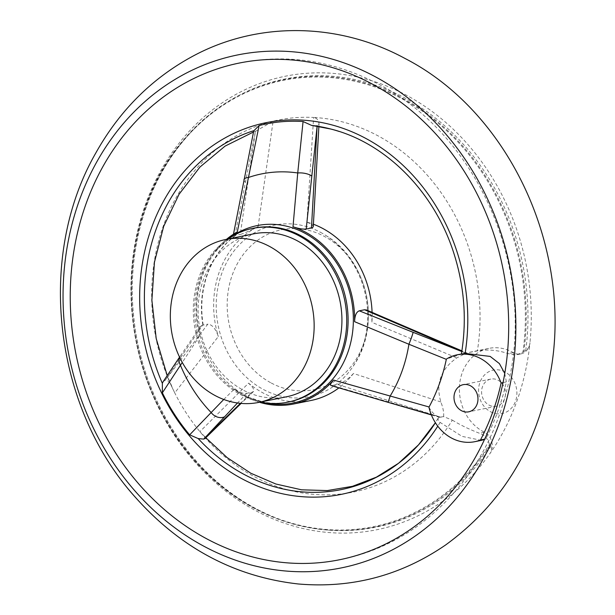 <?xml version="1.0" encoding="UTF-8"?>
<svg xmlns="http://www.w3.org/2000/svg" width="615" height="615" viewBox="0 0 615 615"><rect width="100%" height="100%" fill="white"/><g stroke="black" fill="none" stroke-linecap="round" stroke-linejoin="round"><path stroke-width="0.46" stroke-dasharray="3.08 2.31" d="M491.231 445.929A228.665 196.5 78.6 0 1 327.71 530.076A228.665 196.5 78.6 0 1 274.79 517.438A228.665 196.5 78.6 0 1 137.522 342.148A228.665 196.5 78.6 0 1 195.831 127.267A228.665 196.5 78.6 0 1 239.673 95.048A228.665 196.5 78.6 0 1 445.66 126.667A228.665 196.5 78.6 0 1 525.725 350.642C528.339 348.69 529.753 346.045 529.969 342.732A231.325 198.783 78.6 0 1 489.748 453.847A231.325 198.783 78.6 0 1 223.829 489.625A231.325 198.783 78.6 0 1 153.15 185.722A231.325 198.783 78.6 0 1 406.33 95.179A231.325 198.783 78.6 0 1 529.969 342.732A13.853 11.9 -101.4 0 1 520.813 353.925A13.853 11.9 -101.4 0 1 513.225 352.603A44.326 38.092 -101.4 0 0 488.94 348.374A44.326 38.092 -101.4 0 0 459.451 386.504A44.326 38.092 -101.4 0 0 484.412 432.199A13.853 11.9 78.6 0 1 489.748 453.847C491.739 451.064 492.238 448.42 491.231 445.929L489.817 445.544L489.425 444.653A227.65 195.624 78.6 0 1 164.243 417.37A227.65 195.624 78.6 0 1 286.452 79.773A227.65 195.624 78.6 0 1 522.95 352.034L517.438 354.609L514.647 354.893L508.167 353.625C497.827 350.073 487.557 349.174 477.371 350.934L466.639 352.902L464.456 352.587L462.465 353.756L446.367 359.083M490.524 411.727A22.163 19.042 -101.4 0 0 516.723 390.071A22.163 19.042 -101.4 0 0 485.942 373.659A22.163 19.042 -101.4 0 0 490.524 411.727M339.203 131.472A184.938 158.924 78.6 0 1 461.504 353.933L462.465 353.756M503.055 382.576L506.368 381.907C501.825 402.233 494.944 421.237 485.727 438.926L484.535 439.464M504.761 373.443L506.368 381.907M428.947 407.199C431.784 412.427 435.297 415.778 439.479 417.239L439.679 417.324M481.399 440.348L462.065 436.381L440.125 422.428C438.287 420.768 437.68 419.299 438.303 418.016L439.479 417.239L443.584 416.609L452.325 420.114A189.774 163.075 78.6 0 1 199.906 431.645A189.774 163.075 78.6 0 1 174.752 392.893A189.774 163.075 78.6 0 1 273.106 121.186L255.433 131.318L253.803 130.695M438.149 418.2L438.303 418.016A184.938 158.924 78.6 0 1 435.397 422.743M484.682 439.133L485.727 438.926M163.106 381.715L165.381 380.078L167.526 380.539L170.024 383.06L174.752 392.893L218.34 336.497C215.534 328.495 212.014 324.389 207.77 324.167L165.381 380.078M253.503 132.002L255.963 131.164L255.333 131.887L240.234 234.507C245.124 232.9 251.089 230.264 258.123 226.597A91.597 78.712 -101.4 0 0 218.34 336.497M313.45 125.675L317.163 125.645L318.693 124.66L319.062 123.484L317.586 119.618L316.164 118.303L313.635 117.465A189.774 163.075 78.6 0 1 477.371 350.934M258.123 226.597L273.106 121.186A189.774 163.075 78.6 0 1 313.635 117.465L306.885 222.115A91.597 78.712 78.6 0 1 313.389 224.221M452.325 420.114C460.105 424.896 469.114 429.262 479.354 433.221C484.858 435.22 488.218 439.033 489.425 444.653M489.817 445.544A228.265 196.154 78.6 0 1 326.311 529.961A228.265 196.154 78.6 0 1 136.461 342.363A228.265 196.154 78.6 0 1 238.428 95.702A228.265 196.154 78.6 0 1 444.245 127.428A228.265 196.154 78.6 0 1 523.911 351.373L522.95 352.034M525.725 350.642L523.911 351.373M443.584 416.609C443.992 412.642 443.084 407.76 440.863 401.979C435.52 383.729 440.84 369.031 456.822 357.892L466.639 352.902L461.896 350.881M223.76 399.466L234.2 389.172C239.043 392.455 243.217 393.838 246.715 393.339L251.981 392.278L253.541 391.447L253.872 390.025L252.88 387.719L248.598 383.122L199.906 431.645L204.895 436.788L205.026 438.526M440.455 417.116L332.269 385.474L337.527 384.413L441.04 417.293M332.269 385.474L330.939 385.513M234.2 389.172A91.597 78.712 -101.4 0 0 259.438 402.272M440.863 401.979L353.456 373.49A91.597 78.712 78.6 0 1 338.903 387.888M311.059 400.473A91.597 78.712 78.6 0 1 248.598 383.122M353.456 373.49C347.921 379.44 342.609 383.084 337.527 384.413M366.594 310.022L368.862 311.79L370.83 315.126L371.844 319.077L371.96 322.375L456.822 357.892M372.083 312.405A91.597 78.712 78.6 0 1 371.96 322.375M306.885 222.115L312.028 224.498L313.281 226.512M165.596 379.778L202.512 325.235L207.77 324.167M202.512 325.235L200.89 326.096L199.652 328.056L199.106 330.601L199.644 335.928A91.597 78.712 78.6 0 1 226.466 239.35M237.313 231.878L234.992 233.346L233.308 235.414L240.234 234.507M233.685 235.191A90.505 77.767 -101.4 0 0 197.031 316.702A90.505 77.767 -101.4 0 0 245.631 395.599A90.505 77.767 -101.4 0 0 267.71 403.294M199.644 335.928L182.278 362.45M240.442 403.34L251.981 392.278M246.715 393.339L237.505 402.986M234.968 235.568L255.333 131.887M464.456 352.587L461.804 351.473M320.407 232.27A87.53 75.215 78.6 0 1 325.827 235.453A87.53 75.215 78.6 0 1 352.472 367.255A87.53 75.215 78.6 0 1 263.481 389.518A87.53 75.215 78.6 0 1 221.754 273.46A87.53 75.215 78.6 0 1 320.407 232.27M489.056 405.108A13.853 11.9 -101.4 0 0 496.313 406.238A13.853 11.9 -101.4 0 0 505.23 390.302A13.853 11.9 -101.4 0 0 490.816 379.086A13.853 11.9 -101.4 0 0 481.614 390.794A13.853 11.9 -101.4 0 0 489.056 405.108M271.253 383.014A81.611 70.133 -101.4 0 0 367.732 303.28A81.611 70.133 -101.4 0 0 254.379 242.833A81.611 70.133 -101.4 0 0 271.253 383.014M253.818 228.157A88.652 76.183 -101.4 0 0 216.495 249.844A88.652 76.183 -101.4 0 0 242.579 394.684A88.652 76.183 -101.4 0 0 246.2 396.49A88.652 76.183 -101.4 0 0 288.989 401.941M227.542 239.127A88.652 76.183 -101.4 0 0 193.694 319A88.652 76.183 -101.4 0 0 241.188 394.961A88.652 76.183 -101.4 0 0 260.514 402.049M253.526 233.869A83.11 71.417 -101.4 0 0 198.314 304.118A83.11 71.417 -101.4 0 0 242.994 389.987A83.11 71.417 -101.4 0 0 286.498 396.79M317.117 126.213L317.163 125.645M440.125 422.428A189.612 162.937 78.6 0 1 437.78 426.18M513.225 352.603L508.167 353.625M484.412 432.199L479.354 433.221M235.345 235.491A91.597 78.712 -101.4 0 0 202.889 325.158M203.227 325.089A91.597 78.712 78.6 0 1 235.683 235.422M461.788 351.534L463.895 352.357M387.927 402.287A11.078 0.446 106.3 0 1 387.927 401.856M245.277 182.071A11.078 3.905 11.2 0 1 243.971 179.642M179.642 357.323A11.078 9.01 -146 0 1 180.31 356.047A11.078 9.01 -146 0 1 183.247 353.44M438.118 418.254L435.382 422.713M171.908 386.497L167.211 375.573M217.195 68.934C271.961 51.668 325.712 56.726 378.44 84.109C474.457 133.363 531.837 259.461 510.927 371.083C498.842 437.204 467.692 488.887 417.485 526.133C387.166 547.596 353.717 559.842 317.156 562.879M181.717 142.05C124.468 209.192 114.774 322.491 158.947 407.83C182.171 453.324 214.535 487.149 256.04 509.305M326.311 529.961L327.71 530.076M238.428 95.702L239.673 95.048M274.79 517.438C201.013 488.887 143.149 407.645 134.032 319.462C125.322 246.93 149.191 172.861 195.831 127.267M469.799 352.249L488.94 348.374M204.464 436.258L205.817 437.757M520.813 353.925L517.438 354.609M490.816 379.086L463.226 384.667M496.313 406.238L468.722 411.819M325.789 235.43C368.915 261.636 382.015 326.342 352.472 367.263M266.064 402.986L246.169 396.475M232.293 236.106L216.495 249.844M439.756 417.347L431.392 414.925M233.285 235.184L233.469 234.192M318.878 126.475L319.062 123.484M200.329 326.757L179.557 357.154M253.38 391.624L241.118 403.402"/><path stroke-width="0.92" d="M501.11 382.968A44.326 38.092 -101.4 0 0 457.183 354.801A44.326 38.092 -101.4 0 0 446.367 359.083L446.321 359.345A174.537 149.983 78.6 0 1 429.07 406.984L428.947 407.199A44.326 38.092 -101.4 0 0 474.772 441.693A44.326 38.092 -101.4 0 0 480.469 439.986A223.368 191.949 -101.4 0 0 501.11 382.968L503.055 382.576M461.473 410.689A13.853 11.9 -101.4 0 0 468.722 411.819A13.853 11.9 -101.4 0 0 477.647 395.883A13.853 11.9 -101.4 0 0 463.226 384.667A13.853 11.9 -101.4 0 0 454.024 396.375A13.853 11.9 -101.4 0 0 461.473 410.689M457.183 354.801L465.109 353.402L490.163 356.416L499.403 363.596L504.761 373.443M484.535 439.464L481.399 440.348M480.469 439.986L484.682 439.133M241.118 403.402L205.026 438.526L203.696 439.102L198.199 438.564L189.651 434.843L223.76 399.466M182.278 362.45L162.368 392.808A188.336 161.837 -101.4 0 0 189.651 434.843M162.368 392.808L162.352 383.329L163.106 381.715L179.557 357.154M233.469 234.192L253.734 130.887L259.107 125.568L237.313 231.878A91.597 78.712 78.6 0 0 226.466 239.35M318.878 126.475L313.281 226.512L312.797 227.404L311.459 227.957L317.117 126.213L306.201 229.026C302.788 229.364 298.383 228.603 292.994 226.758L297.737 172.969L303.072 121.532A188.336 161.837 -101.4 0 0 259.107 125.568M303.072 121.532L311.567 125.383L330.932 129.058A184.938 158.924 78.6 0 1 339.203 131.472M371.837 83.817A253.365 217.725 78.6 0 1 506.86 358.599A253.365 217.725 78.6 0 1 317.156 562.879A253.365 217.725 78.6 0 1 76.06 354.586A253.365 217.725 78.6 0 1 217.195 68.934A253.365 217.725 78.6 0 1 371.837 83.817M374.543 76.352A261.675 224.867 78.6 0 1 428.632 525.833A261.675 224.867 78.6 0 1 65.198 332.008A261.675 224.867 78.6 0 1 374.543 76.352M446.321 359.345L408.913 344.254A140.281 120.548 78.6 0 1 390.194 395.968A11.078 0.446 106.3 0 1 387.927 402.287L330.901 385.505L330.447 384.775L330.947 383.468L333.484 380.047L429.07 406.984M259.438 402.272A91.597 78.712 -101.4 0 0 293.539 404.017A91.597 78.712 -101.4 0 0 333.484 380.047M338.903 387.888A91.597 78.712 78.6 0 1 311.059 400.473L293.539 404.017M306.201 229.026L311.459 227.957M354.609 321.691C354.786 315.541 356.346 311.92 359.291 310.821L413.103 332.315A11.078 0.761 111.6 0 1 408.913 344.254L354.609 321.691A91.597 78.712 -101.4 0 0 292.994 226.758M359.291 310.821L364.549 309.76L366.594 310.022L461.896 350.881M313.389 224.221A91.597 78.712 78.6 0 1 322.675 228.426A91.597 78.712 78.6 0 1 372.083 312.405M266.064 402.986L267.71 403.294A90.505 77.767 -101.4 0 0 352.38 333.799A90.505 77.767 -101.4 0 0 292.463 227.865A90.505 77.767 -101.4 0 0 233.685 235.191L232.293 236.106M203.696 439.102L240.442 403.34M237.505 402.986L203.942 438.849M461.804 351.473L364.549 309.76M260.514 402.049A88.652 76.183 -101.4 0 0 287.597 402.218L288.989 401.941A88.652 76.183 -101.4 0 0 346.068 299.936A88.652 76.183 -101.4 0 0 253.818 228.157L252.427 228.442A88.652 76.183 -101.4 0 0 227.542 239.127M287.597 402.218A88.652 76.183 -101.4 0 0 344.684 300.22A88.652 76.183 -101.4 0 0 252.427 228.442M258.731 402.41L286.498 396.79A83.11 71.417 -101.4 0 0 340.018 301.166A83.11 71.417 -101.4 0 0 253.526 233.869L225.759 239.489A83.11 71.417 -101.4 0 0 170.54 309.737A83.11 71.417 -101.4 0 0 215.219 395.606A83.11 71.417 -101.4 0 0 258.731 402.41A83.11 71.417 -101.4 0 0 312.243 306.785A83.11 71.417 -101.4 0 0 225.759 239.489M317.117 126.213L317.163 125.645M437.78 426.18A189.612 162.937 78.6 0 1 219.647 464.494A189.612 162.937 78.6 0 1 156.833 214.658A189.612 162.937 78.6 0 1 365.379 138.191A189.612 162.937 78.6 0 1 465.109 353.402M435.397 422.743A184.938 158.924 78.6 0 1 398.566 463.256A184.938 158.924 78.6 0 1 198.199 438.564M162.352 383.329A184.938 158.924 78.6 0 1 253.803 130.695M311.567 125.383A184.938 158.924 78.6 0 1 330.932 129.058C386.066 142.841 434.897 192.311 454.101 254.087C464.486 287.12 466.923 320.369 461.411 353.848M243.971 179.642A11.078 3.905 11.2 0 1 248.406 177.504A140.281 120.548 78.6 0 1 297.737 172.969A11.078 4.451 6.2 0 1 311.628 175.975M224.421 416.885A11.078 9.24 -136.9 0 1 211.053 412.427A140.281 120.548 78.6 0 1 180.441 365.256A11.078 9.01 -146 0 1 179.642 357.323M413.103 332.315L461.788 351.534M474.772 441.693L481.776 440.271M435.382 422.713L418.523 444.853L398.566 463.256L376.411 477.148L352.457 486.319L327.303 490.57L301.535 489.809L275.804 483.997L250.782 473.212L227.212 457.668L205.817 437.757M167.211 375.573L156.21 338.596L151.882 300.258L154.427 262.298L163.659 226.412L179.08 194.225L199.898 167.096L225.075 146.109L253.503 132.002M404.885 58.402C511.25 112.983 574.072 252.634 549.933 375.619C536.072 448.035 501.294 504.492 445.598 544.982C400.98 575.579 351.872 588.578 298.283 583.973C234.669 576.839 180.249 547.819 135.031 496.905C53.674 406.377 36.216 256.739 95.74 153.12C119.779 110.162 152.589 77.613 194.171 55.481C258.792 21.118 338.88 22.563 404.885 58.402M431.392 414.925L387.927 402.287"/></g></svg>
